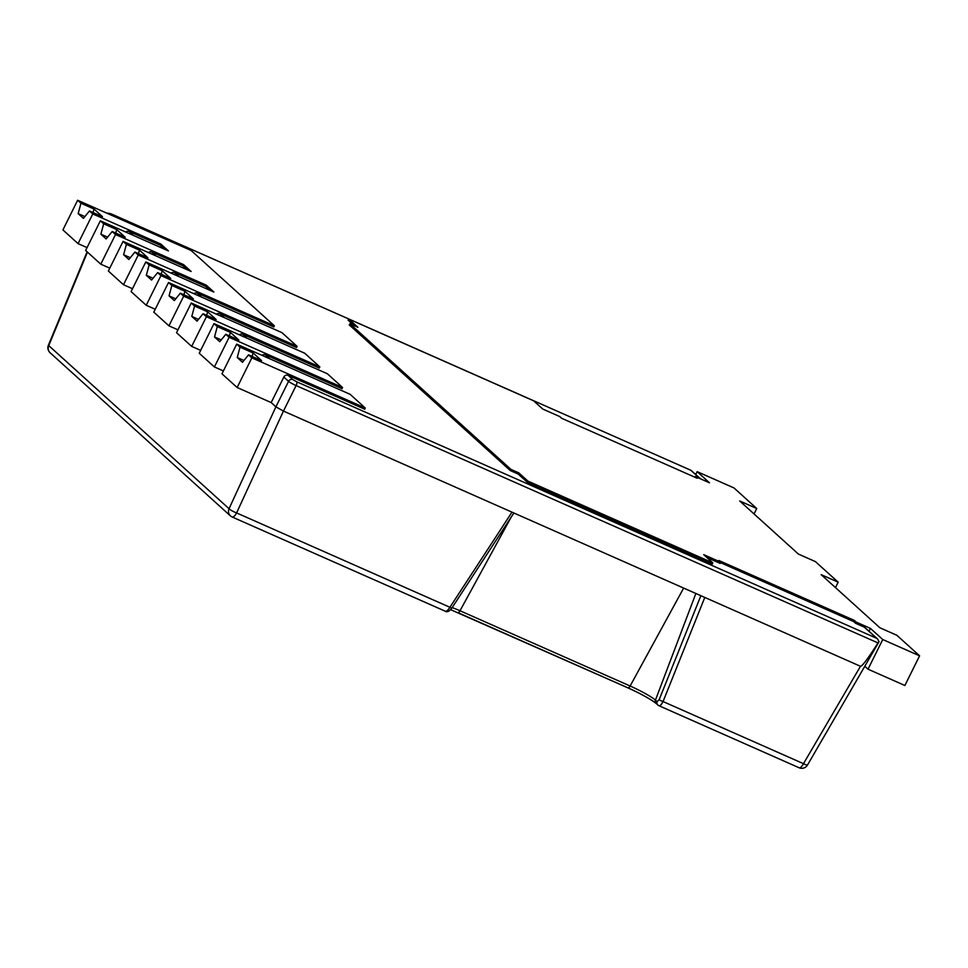 <?xml version="1.0" encoding="UTF-8"?>
<svg xmlns="http://www.w3.org/2000/svg" width="968" height="968" viewBox="0 0 968 968"><rect width="100%" height="100%" fill="white"/><g stroke="black" fill="none" stroke-linecap="round" stroke-linejoin="round"><path stroke-width="1.45" d="M87.459 252.116L48.739 345.6L229.053 508.72A6.667 6.159 -47.9 0 0 231.921 516.839A6.667 2.444 -66.1 0 0 232.175 517.009A6.667 2.444 -66.1 0 0 236.603 512.931L283.442 411.073L860.467 666.286C861.968 666.601 867.812 658.821 877.988 642.933L296.111 385.566L283.455 411.073L275.892 406.85L271.173 402.579L283.83 377.072A3.327 3.073 132.1 0 1 288.149 375.366L364.694 409.186M239.302 334.795A3.327 3.073 132.1 0 1 242.69 334.25L319.234 368.082M262.038 355.353A3.327 3.073 132.1 0 1 265.413 354.808L342.031 388.688L342.539 387.466L229.126 337.3L225.81 334.299L219.76 341.716L214.521 336.973L217.292 326.591L213.976 323.59L199.251 353.26L214.4 366.957L229.126 337.3M704.789 597.438L663.056 701.558L803.488 763.679A6.667 2.444 113.9 0 1 799.06 767.745A6.667 6.667 0 0 0 807.506 765.022L879.041 641.699L877.516 638.953L864.194 627.095L855.627 623.307L853.728 621.589L720.482 562.65M706.858 557.507L720.204 563.412L720.724 562.178L718.825 560.472L854.357 620.415L856.256 622.134L870.426 628.401L882.743 639.533L919.6 655.832L896.876 635.286L879.864 627.76L821.154 574.653L838.167 582.179L815.443 561.621L798.431 554.095L739.721 500.988L756.734 508.515L734.01 487.957L697.154 471.646L709.459 482.79L695.29 476.51L697.178 478.228L561.646 418.285L559.758 416.567L542.745 409.041L533.646 400.825L348.782 319.053L357.87 327.269L349.932 323.76L510.898 469.371L518.836 472.88L527.935 481.108L712.799 562.88L703.712 554.652L720.724 562.178M349.932 323.76L349.266 324.909L510.281 470.557L518.219 474.066L527.306 482.282L712.218 564.041M354.094 325.599L348.117 320.19L348.782 319.053M273.787 326.966L197.242 293.135A3.327 3.073 132.1 0 0 193.854 293.679M216.578 314.237A3.327 3.073 132.1 0 1 219.966 313.692L296.51 347.524M700.493 478.821L691.116 470.4L111.054 213.855L109.166 213.456L110.775 214.908M171.13 273.121A3.327 3.073 132.1 0 1 174.518 272.577L205.652 286.346L210.08 290.352M125.683 232.017A3.327 3.073 132.1 0 1 129.071 231.461L160.204 245.231L164.633 249.236M364.682 409.222L365.275 408.024L350.114 394.315L236.7 344.148L221.974 373.817L237.136 387.515L270.967 402.482M187.356 269.794L182.928 265.789L151.794 252.019A3.327 3.073 132.1 0 0 148.406 252.563M452.153 607.601A22.288 2.493 -153.6 0 1 460.006 610.76L630.132 686.01A22.288 2.493 -153.6 0 1 655.433 700.13L657.151 701.691L659.208 699.61L700.868 595.695M659.208 699.61A3.327 0.653 -158.2 0 0 663.056 701.558C661.362 704.898 659.898 706.241 658.651 705.587A3.327 3.073 -47.9 0 1 657.889 705.091L657.889 705.091A3.327 3.073 -47.9 0 1 657.151 701.691M799.06 767.745L658.651 705.587M879.041 641.699L877.988 642.933M288.149 375.366L292.856 379.625A3.327 3.073 132.1 0 0 288.549 381.344L275.892 406.85L229.053 508.72A6.667 1.198 -155.3 0 0 236.603 512.931L449.914 607.287C447.881 610.481 446.236 611.74 444.953 611.074L232.175 517.009A6.667 6.667 0 0 1 230.396 515.859L50.082 352.739A6.667 6.159 -47.9 0 1 48.739 345.6L48.4 345.249A6.667 6.667 0 0 0 50.082 352.739M511.987 512.157L449.914 607.287L451.838 608.098C449.346 611.413 447.131 612.454 445.195 611.231M864.194 627.095A3.327 3.073 -47.9 0 1 864.956 627.591L877.516 638.953M855.664 623.319L856.256 622.134M869.01 631.257L870.426 628.401M853.764 621.625L854.357 620.415M712.206 564.078L712.799 562.88M527.342 482.306L527.935 481.108M518.243 474.09L518.836 472.88M510.305 470.569L510.898 469.371M694.927 477.236L695.29 476.51M695.738 474.514L697.154 471.646M754.048 513.935L756.734 508.515M835.481 587.6L838.167 582.179M865.114 666.565L868.018 669.19L904.874 685.501L919.6 655.832M868.018 669.19L882.743 639.533M243.936 360.495L237.245 357.531L242.484 362.274L248.534 354.857L251.849 357.858L237.136 387.515M237.245 357.531L240.016 347.149L236.7 344.148M365.275 408.024L251.849 357.858M248.534 354.857L261.578 360.628L253.059 352.921L240.016 347.149M253.059 352.921L252.116 356.442M273.775 326.99L274.368 325.793L160.954 275.626L157.639 272.625L151.589 280.042L146.337 275.299L149.12 264.917L145.805 261.929L131.079 291.586L146.228 305.283L160.954 275.626M155.231 309.264L146.228 305.283M205.676 286.371L206.281 285.173L213.855 292.021L145.805 261.929M206.281 285.173L138.23 255.068L134.915 252.067L128.853 259.484L123.614 254.741L126.397 244.359L123.081 241.371L108.355 271.028L123.505 284.737L138.23 255.068M132.507 288.718L123.505 284.737M182.952 265.813L183.557 264.615L191.132 271.464L123.081 241.371M183.557 264.615L115.507 234.51L112.191 231.521L106.129 238.927L100.89 234.183L103.673 223.802L100.357 220.813L85.632 250.47L100.781 264.179L115.507 234.51M109.783 268.16L100.781 264.179M160.228 245.255L160.833 244.057L168.408 250.906L100.357 220.813M160.833 244.057L92.783 213.952L89.467 210.963L83.405 218.369L78.166 213.626L80.949 203.244L77.634 200.255L62.908 229.912L78.057 243.621L92.783 213.952M87.059 247.602L78.057 243.621M274.368 325.793L191.047 250.422L77.634 200.255M89.467 210.963L102.511 216.723L93.981 209.015L80.949 203.244M112.191 231.521L125.235 237.281L116.717 229.573L103.673 223.802M134.915 252.067L147.959 257.839L139.44 250.131L126.397 244.359M157.639 272.625L170.683 278.397L162.164 270.689L149.12 264.917M162.164 270.689L161.22 274.21M153.041 278.264L146.337 275.299M139.44 250.131L138.497 253.652M130.317 257.706L123.614 254.741M116.717 229.573L115.773 233.094M107.593 237.148L100.89 234.183M93.981 209.015L93.049 212.536M84.857 216.59L78.166 213.626M281.942 332.641L168.529 282.487L171.844 285.475L169.061 295.857L174.313 300.6L180.363 293.183L183.678 296.184L297.091 346.35L281.942 332.641M177.955 329.822L168.952 325.841L153.803 312.144L168.529 282.487M296.498 347.548L297.091 346.35M168.952 325.841L183.678 296.184M180.363 293.183L193.406 298.955L184.888 291.247L171.844 285.475M184.888 291.247L183.944 294.768M175.765 298.822L169.061 295.857M203.086 313.741L206.402 316.742L191.676 346.399L176.527 332.702L191.253 303.032L194.568 306.033L191.785 316.415L197.036 321.158L203.086 313.741L216.13 319.513L207.612 311.805L194.568 306.033M319.222 368.106L319.815 366.908L304.666 353.199L191.253 303.032M319.815 366.908L206.402 316.742M200.678 350.38L191.676 346.399M207.612 311.805L206.668 315.326M198.488 319.379L191.785 316.415M342.539 387.466L327.39 373.757L213.976 323.59M223.402 370.938L214.4 366.957M225.81 334.299L238.854 340.07L230.336 332.363L217.292 326.591M230.336 332.363L229.392 335.884M221.212 339.937L214.521 336.973M292.856 379.625L296.644 381.743A3.327 1.222 113.9 0 1 296.111 385.566A6.667 0.75 -153.6 0 1 288.549 381.344L283.83 377.072M219.966 313.692L224.394 317.698M242.69 334.25L247.118 338.255M265.413 354.808L269.842 358.813M296.644 381.743L876.476 638.215M700.07 478.628L690.898 470.327M197.242 293.135L201.671 297.14M458.009 612.683L627.869 687.812A3.327 1.222 -66.1 0 0 627.99 687.897A3.327 1.222 -66.1 0 0 630.132 686.01L683.65 588.084M457.743 612.575A3.327 1.222 -66.1 0 0 457.864 612.647A3.327 1.222 -66.1 0 0 460.006 610.76L511.128 517.214M658.893 705.745L656.171 703.542A3.327 3.073 -47.9 0 1 655.433 700.13L695.859 593.481M174.518 272.577L178.947 276.582M129.071 231.461L133.499 235.466M151.794 252.019L156.223 256.024M655.735 703.046A25.604 2.868 26.4 0 0 628.135 687.933M807.506 765.022A6.667 0.932 -149.7 0 1 803.488 763.679L860.467 666.286M109.166 213.456A3.327 3.073 132.1 0 0 107.145 213.311M87.096 251.801L48.4 345.249M656.171 703.542L654.985 702.574C648.959 698.255 639.957 693.354 627.99 687.897L450.604 609.659M513.887 512.992L451.838 608.098M691.116 470.4L110.933 213.771L106.492 213.02"/></g></svg>

